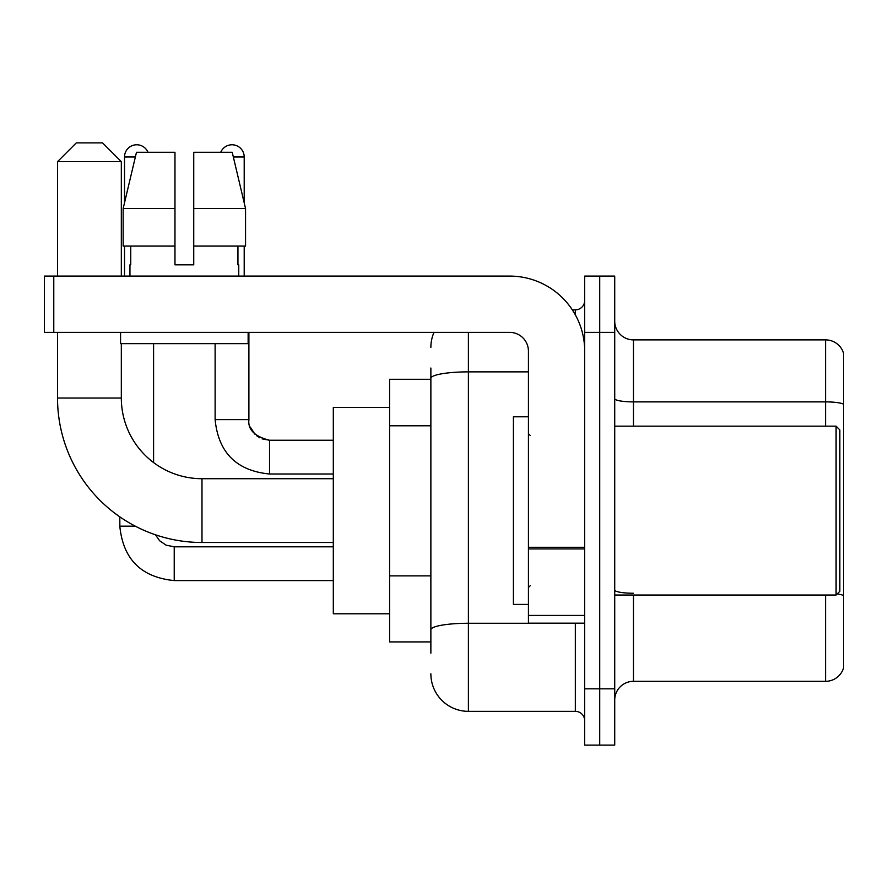 <?xml version="1.0" encoding="UTF-8"?>
<svg xmlns="http://www.w3.org/2000/svg" width="888" height="888" viewBox="0 0 888 888"><rect width="100%" height="100%" fill="white"/><g stroke="black" fill="none" stroke-linecap="round" stroke-linejoin="round"><path stroke-width="1.33" d="M430.869 653.18L430.869 378.388L430.869 379.276L389.599 379.276L389.599 641.924L430.869 641.924M584.704 688.822L584.704 745.11L599.711 745.11L599.711 688.822L599.711 745.11L614.718 745.11L614.718 688.822L599.711 688.822L599.711 332.378L599.711 688.822L584.704 688.822L584.704 332.378L599.711 332.378L599.711 276.09L599.711 332.378L614.718 332.378L614.718 688.822M614.718 332.378L614.718 276.09L584.704 276.09L584.704 332.378M468.387 332.378L468.387 711.344L575.324 711.344L575.324 623.165M572.338 309.856L575.324 309.856A9.38 9.38 0 0 0 584.704 300.477M430.869 636.296L430.869 629.781A37.518 6.516 180 0 1 468.387 623.265L575.324 623.265A9.38 1.632 0 0 0 578.588 623.165M528.427 371.872L468.387 371.872A37.518 6.516 180 0 0 430.869 378.388L430.869 368.021M584.704 720.723A9.38 9.38 0 0 0 575.324 711.344M430.869 347.386A37.518 37.518 0 0 1 433.999 332.378M468.387 711.344A37.518 37.518 0 0 1 430.869 673.814M614.718 700.077A18.759 18.759 0 0 1 633.477 681.318L825.585 681.318L825.585 595.027M843.6 353.391A18.759 18.759 0 0 0 825.585 339.882A18.759 18.759 0 0 1 843.6 353.391L843.6 667.809A18.759 18.759 0 0 1 825.585 681.318M843.6 404.24A18.759 3.252 180 0 0 825.585 401.887L825.585 339.882L633.477 339.882A18.759 18.759 0 0 1 614.718 321.123A18.759 18.759 0 0 0 633.477 339.882L633.477 426.173M843.6 404.495L843.6 595.593A18.759 3.252 180 0 0 837.173 593.939M193.739 264.835L174.969 264.835L193.739 264.835L174.969 264.835L193.739 264.835L193.739 152.27L232.223 152.27L245.554 208.558L245.554 246.076L193.739 246.076M220.746 152.27A12.199 12.199 0 0 1 244.2 156.965L244.2 202.841L245.554 208.558L193.739 208.558M174.969 208.558L174.969 246.076L174.969 208.558L174.969 246.076L123.155 246.076L123.155 208.558L136.486 152.27L174.969 152.27L174.969 208.558L123.155 208.558L124.509 202.841L124.509 156.965L135.376 156.965M333.311 542.49L201.987 542.49A144.455 144.455 0 0 1 57.531 398.035L57.531 332.378M201.987 542.49L201.987 478.71A80.675 80.675 0 0 1 121.323 398.035L121.323 343.634M76.29 142.89L102.553 142.89L121.323 161.649L57.531 161.649L76.29 142.89M121.323 276.09L121.323 161.649M57.531 276.09L57.531 161.649M389.599 407.414L333.311 407.414L333.311 613.786L389.599 613.786M124.509 156.965A12.199 12.199 0 0 1 147.963 152.27M153.591 462.57L153.591 343.634M135.287 526.173L119.847 526.173L119.813 516.849M124.509 246.076L124.509 276.09M244.2 246.076L244.2 276.09M584.704 623.165L528.427 623.165L528.427 547.297L584.704 547.297M584.704 351.137A75.047 75.047 0 0 0 509.656 276.09L53.78 276.09L53.78 332.378L509.656 332.378A18.759 18.759 0 0 1 528.427 351.137L528.427 547.297M53.78 332.378L44.4 332.378L44.4 276.09L53.78 276.09M129.948 264.835L130.758 264.835L129.948 264.835L129.948 276.09M238.761 264.835L237.94 264.835L238.761 264.835L238.761 276.09M237.94 246.076L237.94 264.835M174.969 246.076L174.969 264.835M130.758 264.835L130.758 246.076M120.568 332.378L120.568 343.634L248.141 343.634L248.141 332.378M245.554 208.558L232.223 152.27M136.486 152.27L123.155 208.558M836.096 426.173L839.848 429.925L839.848 591.275L836.096 595.027L836.096 426.173L614.718 426.173M528.427 416.794L513.419 416.794L513.419 604.406L528.427 604.406M430.869 425.785L389.599 425.785M430.869 575.868L389.599 575.868M575.324 314.807L575.324 309.856M633.477 595.027L633.477 681.318M825.585 426.173L825.585 401.887L633.477 401.887A18.759 3.252 0 0 1 614.718 398.634M633.477 593.251A18.759 3.252 -0 0 1 614.718 589.987M57.531 398.035L121.323 398.035M174.226 546.841L174.226 580.574C141.214 577.311 123.077 559.185 119.813 526.173C123.077 559.185 141.214 577.311 174.226 580.574C141.214 577.311 123.077 559.185 119.813 526.173C123.077 559.185 141.214 577.311 174.226 580.574C141.214 577.311 123.077 559.185 119.813 526.173C123.077 559.185 141.214 577.311 174.226 580.574C141.214 577.311 123.077 559.185 119.813 526.173C123.077 559.185 141.214 577.311 174.226 580.574C141.214 577.311 123.077 559.185 119.813 526.173C123.077 559.185 141.214 577.311 174.226 580.574C141.214 577.311 123.077 559.185 119.813 526.173M269.53 440.281L269.53 474.014C236.519 470.751 218.381 452.625 215.118 419.613L248.862 419.613M233.333 156.965L244.2 156.965M584.704 548.928L528.427 548.928M528.427 615.417L584.704 615.417M333.311 478.71L201.987 478.71M155.478 534.798L159.629 540.759L166.167 545.177L174.226 546.808L166.167 545.177L159.629 540.759L155.478 534.798L159.629 540.759L166.167 545.177L174.226 546.808L166.167 545.177L159.629 540.759L155.478 534.798L159.629 540.759L166.167 545.177L174.226 546.808L166.167 545.177L159.629 540.759L155.478 534.798L159.629 540.759L166.167 545.177L174.226 546.808L166.167 545.177L159.629 540.759L155.478 534.798L159.629 540.759L166.167 545.177L174.226 546.808L166.167 545.177L159.629 540.759L155.478 534.798L159.629 540.759L166.167 545.177L174.226 546.808L333.311 546.808M333.311 580.574L174.226 580.574M248.906 420.29L248.895 419.613C247.752 429.614 254.634 436.496 269.53 440.248C254.634 436.496 247.752 429.614 248.895 419.613C247.752 429.614 254.634 436.496 269.53 440.248C254.634 436.496 247.752 429.614 248.895 419.613C247.752 429.614 254.634 436.496 269.53 440.248C254.634 436.496 247.752 429.614 248.895 419.613C247.752 429.614 254.634 436.496 269.53 440.248C254.634 436.496 247.752 429.614 248.895 419.613C247.752 429.614 254.634 436.496 269.53 440.248L262.093 438.861M215.118 419.613C218.381 452.625 236.519 470.751 269.53 474.014C236.519 470.751 218.381 452.625 215.118 419.613C218.381 452.625 236.519 470.751 269.53 474.014C236.519 470.751 218.381 452.625 215.118 419.613C218.381 452.625 236.519 470.751 269.53 474.014C236.519 470.751 218.381 452.625 215.118 419.613C218.381 452.625 236.519 470.751 269.53 474.014C236.519 470.751 218.381 452.625 215.118 419.613C218.381 452.625 236.519 470.751 269.53 474.014C236.519 470.751 218.381 452.625 215.118 419.613L215.118 343.634M250.272 427.05L254.956 434.232M256.454 435.586L259.729 437.773M333.311 474.014L269.53 474.014M333.311 440.248L269.53 440.248C254.634 436.496 247.752 429.614 248.895 419.613L248.895 332.378M614.718 595.027L836.096 595.027M530.303 435.553L528.427 433.677M530.303 585.647L528.427 587.523"/></g></svg>
